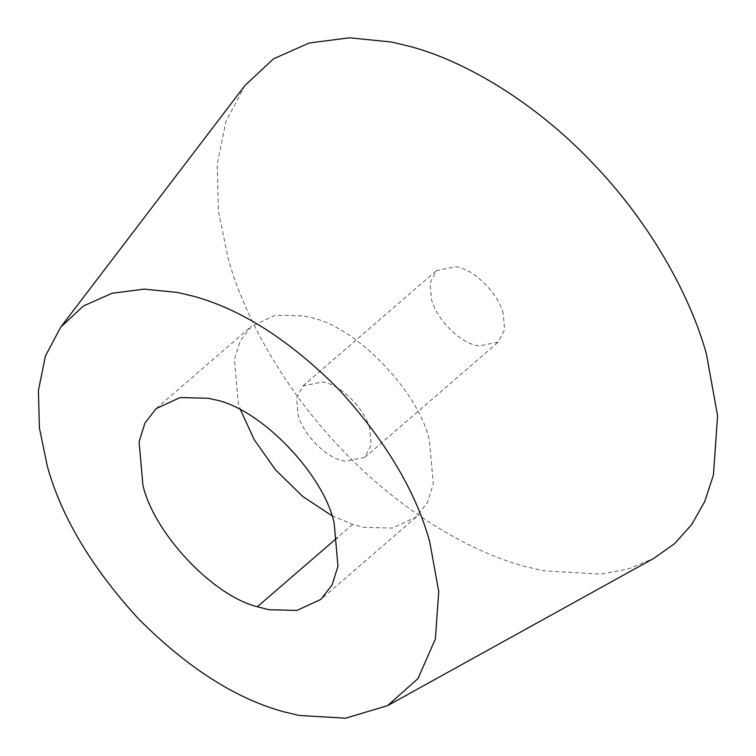 <?xml version="1.0" encoding="UTF-8"?>
<svg xmlns="http://www.w3.org/2000/svg" width="756" height="756" viewBox="0 0 756 756"><rect width="100%" height="100%" fill="white"/><g stroke="black" fill="none" stroke-linecap="round" stroke-linejoin="round"><path stroke-width="0.57" stroke-dasharray="3.78 2.83" d="M503.194 313.513C499.281 295.209 475.477 270.365 458.174 267.237L455.962 266.726L436.448 270.62L430.041 283.065L431.468 299.253C435.295 316.67 457.172 340.606 474.39 344.916L478.699 346.031L498.223 342.147L504.621 329.701L503.194 313.513M369.722 428.775C365.81 410.48 342.005 385.636 324.702 382.508L322.491 381.997L302.976 385.891L296.569 398.336L298.006 414.524C301.824 431.941 323.7 455.877 340.918 460.187L345.227 461.302L364.751 457.418L371.149 444.972L369.722 428.775M245.114 85.296L225.94 121.423L217.18 164.487L218.437 211.34L228.265 258.864C244.471 317.359 284.54 390.039 341.929 449.555C398.752 509.629 468.361 551.304 524.144 566.187L543.129 570.723L601.181 574.144L628.614 568.862L653.723 558.41M331.837 515.668L352.683 524.409L364.184 527.386L392.345 528.075L416.235 517.028L427.452 502.598L433.301 483.831L429.484 440.663C419.051 391.863 355.566 325.609 309.44 317.274L303.543 315.913L275.373 315.233L251.493 326.28L240.276 340.71L234.417 359.469L238.234 402.646L240.55 409.969M352.683 524.409L337.45 537.563M364.751 457.418L498.223 342.147M302.976 385.891L436.448 270.62M416.235 517.028L320.894 599.357M156.161 408.618L251.493 326.28"/><path stroke-width="1.13" d="M47.269 465.97C61.113 516.414 91.419 567.265 138.197 618.531C187.204 667.699 235.796 698.799 283.972 711.831L299.168 715.459L345.605 718.2L387.639 705.613L418.011 678.529L435.399 638.924L438.735 591.551L429.777 542.005C415.942 491.561 385.626 440.71 338.849 389.444C289.841 340.276 241.249 309.176 193.082 296.144L177.887 292.506L144.245 289.123L112.02 293.29L83.462 305.953L60.754 327.121L45.417 356.019L38.405 390.474L39.407 427.953L47.269 465.97M387.639 705.613L653.723 558.41L674.513 543.715L691.693 524.56L704.762 501.445L713.418 475.051L717.595 415.838L706.397 353.902C690.19 295.407 650.122 222.718 592.742 163.201C535.919 103.137 466.301 61.463 410.527 46.579L391.532 42.034L349.48 37.8L309.195 43.007L273.502 58.836L245.114 85.296L60.754 327.121M334.152 522.991C323.719 474.192 260.234 407.947 214.099 399.603L208.202 398.251L180.041 397.571L156.161 408.618L144.935 423.039L139.085 441.806L142.903 484.974C153.081 531.43 211.434 595.255 257.342 606.747L268.843 609.723L297.014 610.404L320.894 599.357L332.111 584.927L337.97 566.168L334.152 522.991M240.55 409.969L254.281 439.794L275.628 469.977L302.674 496.418L331.837 515.668M337.45 537.563L257.342 606.747"/></g></svg>
